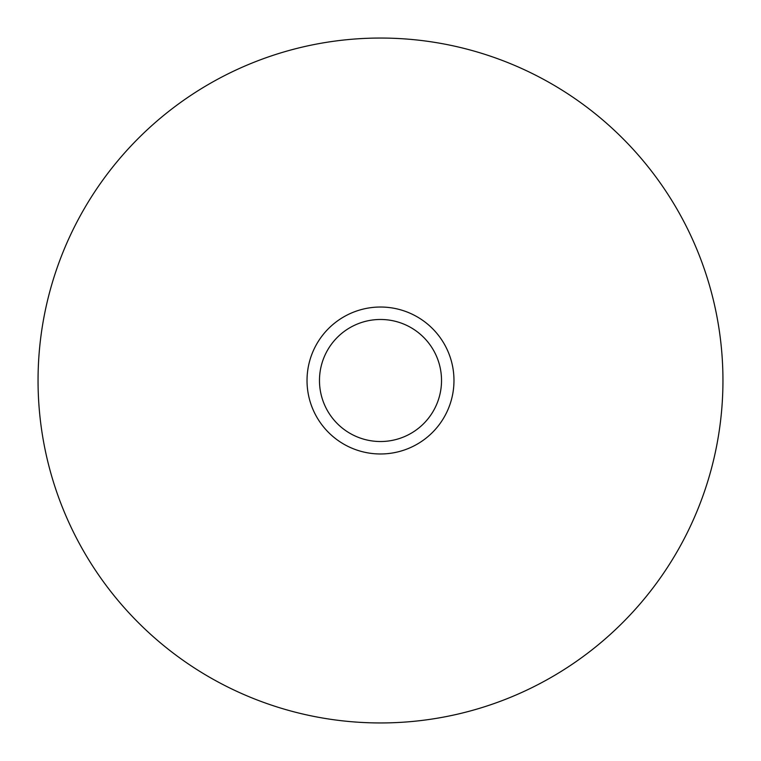 <?xml version="1.0" encoding="UTF-8"?>
<svg xmlns="http://www.w3.org/2000/svg" width="761" height="761" viewBox="0 0 761 761"><rect width="100%" height="100%" fill="white"/><g stroke="black" fill="none" stroke-linecap="round" stroke-linejoin="round"><path stroke-width="1.14" d="M722.95 380.5A342.45 342.45 0 0 0 380.5 38.05A342.45 342.45 0 0 0 38.05 380.5A342.45 342.45 0 0 0 380.5 722.95A342.45 342.45 0 0 0 722.95 380.5M453.975 380.5A73.475 73.475 0 0 0 380.5 307.025A73.475 73.475 0 0 0 307.025 380.5A73.475 73.475 0 0 0 380.5 453.975A73.475 73.475 0 0 0 453.975 380.5M441.523 380.5A61.023 61.023 0 0 1 380.5 441.523A61.023 61.023 0 0 1 319.477 380.5A61.023 61.023 0 0 1 380.5 319.477A61.023 61.023 0 0 1 441.523 380.5"/></g></svg>

